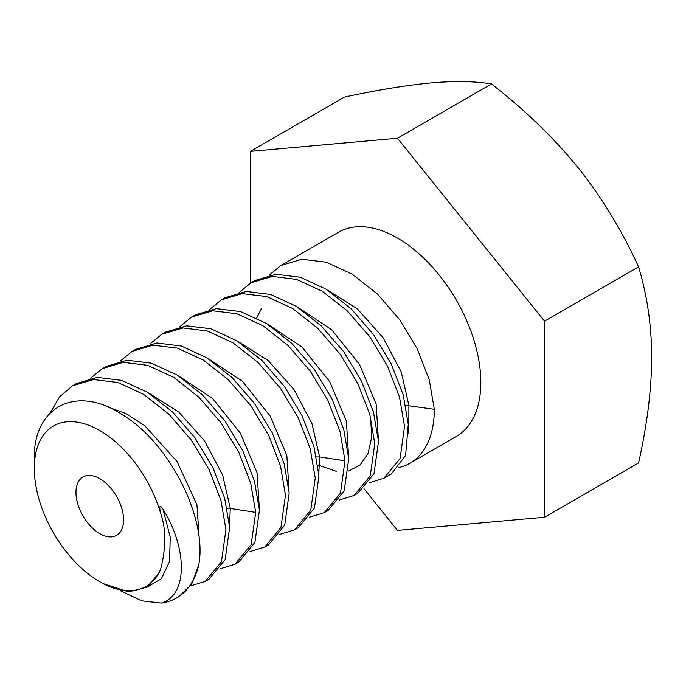 <?xml version="1.0" encoding="UTF-8"?>
<svg xmlns="http://www.w3.org/2000/svg" width="686" height="686" viewBox="0 0 686 686"><rect width="100%" height="100%" fill="white"/><g stroke="black" fill="none" stroke-linecap="round" stroke-linejoin="round"><path stroke-width="1.03" d="M99.787 581.797L102.789 583.529L128.736 591.872L146.976 587.182L159.186 572.699L160.567 569.44A92.619 53.474 60 0 1 99.787 581.797A92.619 53.474 60 0 1 34.3 468.367A92.619 53.474 60 0 1 87.362 424.754A92.619 53.474 60 0 1 160.567 513.085C159.015 505.702 159.838 504.433 163.036 509.269L170.222 537.215L169.614 561.337L161.467 578.71L146.933 587.207M160.567 569.44C166.192 547.814 166.192 529.035 160.567 513.085M75.974 492.428A33.683 19.448 -120 0 0 90.681 526.316A33.683 19.448 -120 0 0 116.629 535.346A33.683 19.448 -120 0 0 123.609 519.928A33.683 19.448 -120 0 0 108.903 486.031A33.683 19.448 -120 0 0 82.955 477.01A33.683 19.448 -120 0 0 75.974 492.428M120.496 590.766L141.693 600.842L161.201 603.071A117.881 68.06 -120 0 0 176.594 597.952A117.881 68.06 -120 0 0 198.7 565.127C207.755 518.865 169.742 443.319 122.888 415.039C76.129 383.62 32.808 407.004 34.3 459.457L34.3 468.367M161.201 603.071C187.527 595.714 187.964 549.409 163.036 509.269M198.7 565.127L191.677 584.129L179.2 596.443M72.484 385.832L76.206 383.68L97.241 377.394L121.671 380.37L147.499 392.281L172.615 412.037L194.996 437.865L212.814 467.475L224.674 498.242L229.656 527.448L225.128 559.647L208.964 579.258L205.243 581.411M190.485 585.93L205.243 581.402L221.458 561.671L225.934 529.592L220.952 500.386L209.093 469.618L191.274 440.018L168.893 414.181L143.768 394.433L117.941 382.514L93.519 379.547L72.476 385.832L59.468 396.954L50.215 412.921M235.015 564.218L238.728 562.074L254.9 542.463L259.428 510.255L254.48 481.203L242.758 450.642L224.939 420.921L202.327 394.793L177.314 375.131L151.289 363.143L126.953 360.21L105.97 366.495L102.248 368.639L123.386 362.345L147.636 365.304L173.73 377.36L198.786 397.117L220.969 422.722L238.711 452.117L250.682 483.073L255.707 512.408L251.17 544.615L235.006 564.218L220.257 568.745M90.475 378.32L102.248 368.648M264.779 547.034L268.5 544.881L284.716 525.15L289.192 493.071L284.184 463.77L272.222 432.84L254.42 403.342L231.885 377.403L206.923 357.843L181.31 346.027L157.008 343.009L135.742 349.311L132.021 351.455L153.004 345.169L177.34 348.102L203.365 360.09L228.378 379.761L250.99 405.88L268.809 435.601L280.531 466.163L285.47 495.223L280.943 527.423L264.779 547.034L250.021 551.561M120.239 361.128L132.021 351.455M294.551 529.849L298.273 527.697L314.428 508.094L318.964 475.887L313.939 446.552L301.969 415.596L284.227 386.201L262.043 360.596L236.987 340.839L210.894 328.783L186.643 325.824L165.506 332.118L161.785 334.271L183.059 327.968L207.361 330.986L232.966 342.803L257.936 362.371L280.471 388.302L298.273 417.8L310.226 448.73L315.243 478.031L310.767 510.11L294.551 529.849L279.794 534.368M150.011 343.943L161.785 334.271M324.315 512.656L328.037 510.513L344.2 490.902L348.728 458.694L343.789 429.642L332.067 399.08L314.248 369.36L291.636 343.24L266.622 323.569L240.597 311.581L216.262 308.649L195.278 314.934L191.557 317.086L212.686 310.792L236.944 313.751L263.03 325.799L288.094 345.555L310.269 371.16L328.011 400.555L339.99 431.511L345.007 460.846L340.479 493.054L324.315 512.656L309.558 517.184M179.775 326.759L191.557 317.086M354.087 495.472L357.809 493.328L374.024 473.589L378.5 441.51L373.484 412.209L361.531 381.279L343.729 351.781L321.194 325.85L296.223 306.282L270.618 294.466L246.317 291.447L225.042 297.75L221.321 299.893L242.304 293.617L266.648 296.541L292.665 308.529L317.687 328.2L340.29 354.328L358.109 384.04L369.831 414.601L374.779 443.662L370.251 475.861L354.087 495.472L339.33 500M209.547 309.575L221.321 299.893M383.851 478.288L391.294 473.992L405.615 455.435L408.264 424.325L403.248 394.99L391.269 364.034L373.527 334.639L351.352 309.034L326.287 289.278L300.202 277.23L275.944 274.263L254.815 280.565L251.093 282.709L272.359 276.407L296.661 279.425L322.274 291.241L347.236 310.809L369.771 336.74L387.581 366.238L399.535 397.168L404.543 426.469L400.075 458.548L383.851 478.288L369.094 482.807M239.311 292.382L251.093 282.709M409.902 463.247L456.413 436.39A117.881 68.06 -120 0 0 480.826 382.428A117.881 68.06 -120 0 0 429.376 263.801A117.881 68.06 -120 0 0 338.541 232.22L280.866 265.525L301.994 259.231L326.244 262.189L352.338 274.237L377.394 293.994L399.578 319.599L417.32 348.994L429.29 379.95L434.315 409.285A117.881 68.06 -120 0 1 409.902 463.247A117.881 68.06 -120 0 1 398.909 467.578M269.084 275.197L280.866 265.525M107.633 406.901L126.181 413.667L144.703 425.646L177.108 461.549L196.925 504.707L199.549 543.338M149.385 393.481L178.806 412.046L204.565 440.935L222.633 475.064L230.29 508.472L255.707 512.408M405.778 405.349L434.315 409.285M327.994 290.358L357.415 308.923L383.174 337.812L401.25 371.941L408.899 405.357L408.805 433.346M363.992 488.732L397.477 530.389L544.53 517.253L544.53 321.177L397.477 138.229L250.416 151.366L250.416 283.104M544.53 517.253L638.563 462.964C647.19 424.523 651.571 389.314 651.7 357.337C651.606 325.756 647.224 295.606 638.563 266.88L544.53 321.177M397.477 138.229L491.51 83.941C525.639 110.575 554.528 138.538 578.169 167.83C601.682 197.208 621.816 230.222 638.563 266.88M250.416 151.366L344.449 97.078C378.586 89.789 407.475 85.073 431.117 82.929C454.629 80.862 474.763 81.197 491.51 83.941M227.16 508.472L230.29 508.472L229.51 525.09M179.149 376.297L212.617 398.489L240.477 433.303L257.087 472.765L259.282 507.897M208.913 359.104L242.381 381.296L270.25 416.11L286.859 455.581L289.046 490.713M238.685 341.92L268.115 360.484L293.874 389.374L311.941 423.502L319.59 456.91L345.007 460.846M316.469 456.91L319.59 456.91L318.819 473.529M268.458 324.735L301.926 346.927L329.786 381.742L346.396 421.204L348.582 456.336M298.221 307.542L331.69 329.734L359.55 364.549L376.168 404.02L378.355 439.151M370.637 417.594L371.675 437.239L368.065 453.429L360.167 464.979L348.599 471.033M336.775 471.522L317.892 464.988M256.736 318.012L261.383 308.717M179.192 596.443L176.594 597.952"/></g></svg>
